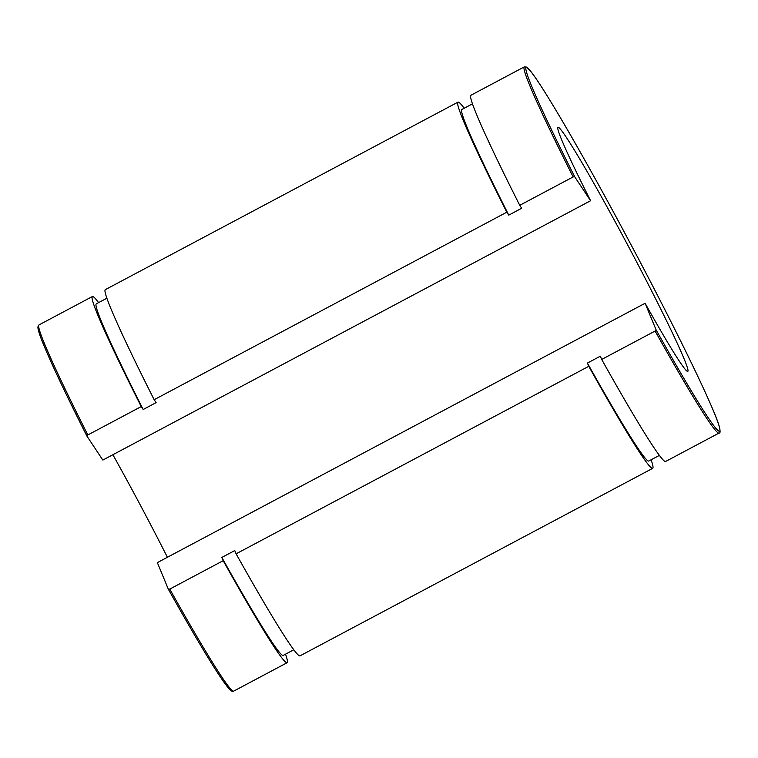 <?xml version="1.0" encoding="UTF-8"?>
<svg xmlns="http://www.w3.org/2000/svg" width="758" height="758" viewBox="0 0 758 758"><rect width="100%" height="100%" fill="white"/><g stroke="black" fill="none" stroke-linecap="round" stroke-linejoin="round"><path stroke-width="1.14" d="M86.933 436.106L87.824 434.969L141.234 406.572L143.186 409.51L156.11 402.631L154.158 399.703L506.818 212.193L508.76 215.13L521.684 208.251L519.742 205.314L573.152 176.917L574.697 176.756L590.596 200.728L102.832 460.078L86.933 436.106C66.505 395.6 52.131 365.337 43.812 345.288C39.833 335.756 37.862 329.645 37.9 326.954L38.98 324.926L92.391 296.53A207.37 9.409 62 0 0 141.234 406.572M169.773 589.099L168.333 589.203L157.351 562.616L645.115 303.266L656.096 329.853L655.101 331.047L601.691 359.444L600.345 356.184L587.422 363.063L588.767 366.313L236.108 553.823L234.772 550.564L221.838 557.443L223.184 560.693L169.773 589.099A207.37 9.409 -118 0 0 233.691 691.125C233.246 692.442 231.304 691.201 227.864 687.383C217.612 674.44 197.772 641.713 168.342 589.222M167.404 557.272A138.25 6.272 62 0 0 112.885 454.734M223.184 560.693A207.37 9.409 62 0 0 287.102 662.729A207.37 9.409 62 0 0 285.529 654.163M98.606 302.613A207.37 9.409 62 0 0 92.391 296.53M221.838 557.443A199.079 9.03 62 0 0 283.208 655.405L293.81 649.767M106.887 298.216L96.285 303.854A199.079 9.03 62 0 0 143.186 409.51M236.108 553.823A207.37 9.409 62 0 0 300.026 655.85L652.676 468.349A207.37 9.409 62 0 0 651.113 459.784M464.19 108.233A207.37 9.409 62 0 0 457.965 102.15L105.315 289.651A207.37 9.409 62 0 0 154.158 399.703M588.767 366.313A207.37 9.409 62 0 0 652.676 468.349M457.965 102.15A207.37 9.409 62 0 0 506.818 212.193M601.691 359.444A207.37 9.409 62 0 0 665.609 461.47L719.02 433.074C720.356 433.443 720.413 431.131 719.171 426.148C713.941 407.349 675.492 328.242 631.423 245.478C587.27 162.278 542.832 85.502 530.126 70.617L526.583 67.111L524.309 66.875A207.37 9.409 62 0 0 573.152 176.917M524.309 66.875L470.898 95.271A207.37 9.409 62 0 0 519.742 205.314M645.115 303.266A138.25 6.272 62 0 0 687.781 371.392A138.25 6.272 62 0 0 628.42 246.378A138.25 6.272 62 0 0 557.973 127.259A138.25 6.272 62 0 0 590.596 200.728M587.422 363.063A199.079 9.03 62 0 0 648.782 461.025L659.384 455.387M472.461 103.837L461.859 109.474A199.079 9.03 62 0 0 508.76 215.13M168.361 589.241A205.987 9.342 62 0 0 232.014 690.358M38.686 326.745A205.987 9.342 62 0 0 86.905 436.058M87.824 434.969A207.37 9.409 -118 0 1 38.98 324.926M574.697 176.756A205.987 9.342 -118 0 1 552.099 103.865A205.987 9.342 -118 0 1 703.888 389.347A205.987 9.342 -118 0 1 656.096 329.853M655.101 331.047A207.37 9.409 62 0 0 719.02 433.074M233.691 691.125L287.102 662.729"/></g></svg>
